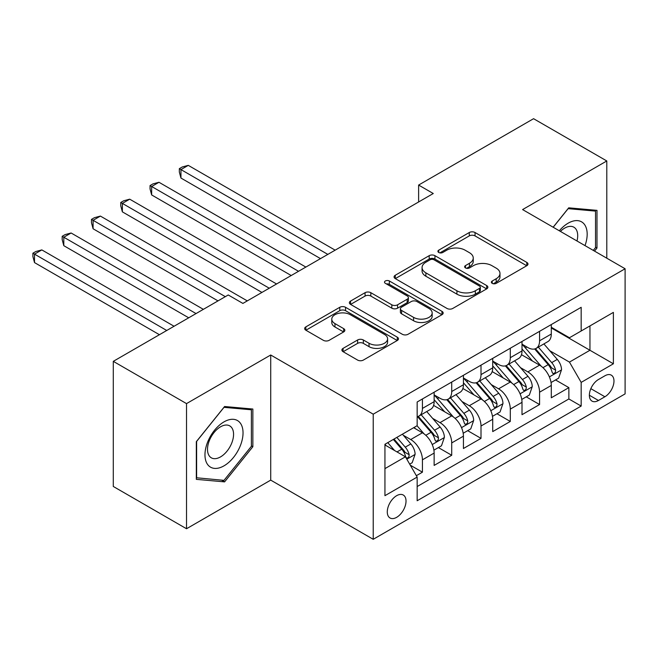 <?xml version="1.0" encoding="UTF-8"?>
<svg xmlns="http://www.w3.org/2000/svg" width="658" height="658" viewBox="0 0 658 658"><rect width="100%" height="100%" fill="white"/><g stroke="black" fill="none" stroke-linecap="round" stroke-linejoin="round"><path stroke-width="0.99" d="M492.217 283.351A2.846 1.645 0 0 0 496.239 283.351L526.787 265.717A4.063 2.344 0 0 0 527.979 264.055A4.063 2.344 0 0 0 526.787 262.394L475.035 232.521A4.063 2.344 0 0 0 469.286 232.521L438.746 250.155A2.846 1.645 0 0 0 437.907 251.315A2.846 1.645 0 0 0 438.746 252.483A2.846 1.645 0 0 0 442.768 252.483L446.724 250.196A13.012 7.509 0 0 1 465.124 250.196L469.434 252.688A13.012 7.509 0 0 1 473.242 258.002A13.012 7.509 0 0 1 469.434 263.307L465.477 265.593A2.846 1.645 0 0 0 464.647 266.753A2.846 1.645 0 0 0 465.477 267.913A2.846 1.645 0 0 0 469.508 267.913L473.456 265.635A13.012 7.509 0 0 1 491.855 265.635L496.165 268.127A13.012 7.509 0 0 1 499.981 273.432A13.012 7.509 0 0 1 496.165 278.745L492.217 281.024A2.846 1.645 0 0 0 491.378 282.192A2.846 1.645 0 0 0 492.217 283.351L492.217 281.024M396.659 517.328A13.25 7.649 120 0 0 405.312 505.648A13.25 7.649 120 0 0 403.28 495.03A13.25 7.649 120 0 0 396.659 495.68A13.25 7.649 120 0 0 387.998 507.359A13.25 7.649 120 0 0 390.029 517.986A13.25 7.649 120 0 0 396.659 517.328M343.089 348.37A4.063 2.344 0 0 0 341.897 350.031A4.063 2.344 0 0 0 343.089 351.693L357.607 360.074A4.063 2.344 0 0 0 363.356 360.074L397.276 340.49A4.063 2.344 0 0 0 398.468 338.829A4.063 2.344 0 0 0 397.276 337.167L345.532 307.294A4.063 2.344 0 0 0 339.783 307.294L305.855 326.878A4.063 2.344 0 0 0 304.662 328.539A4.063 2.344 0 0 0 305.855 330.201L323.391 340.326A4.063 2.344 0 0 0 329.14 340.326L343.657 331.936A4.063 2.344 0 0 0 344.85 330.283A4.063 2.344 0 0 0 343.657 328.622L334.963 323.596A10.873 6.276 0 0 1 331.78 319.163A10.873 6.276 0 0 1 338.492 313.356A10.873 6.276 0 0 1 350.344 314.721L384.412 334.387A10.873 6.276 0 0 1 387.595 338.829A10.873 6.276 0 0 1 380.883 344.627A10.873 6.276 0 0 1 369.031 343.27L363.356 339.989A4.063 2.344 0 0 0 357.607 339.989L343.089 348.37L343.089 351.693M270.718 354.999L186.518 403.609L113.291 361.341L113.291 486.468L186.518 528.744L270.718 480.126L373.226 539.305L373.226 414.178L270.718 354.999L270.718 480.126M606.791 258.191L606.791 160.963L522.592 209.581L625.1 268.76L373.226 414.178M606.791 160.963L533.572 118.695L418.62 185.062L418.62 201.965M113.291 361.341L228.252 294.973L242.892 303.42L433.268 193.518L418.62 185.062M447.012 308.454A4.063 2.344 0 0 0 452.762 308.454L486.681 288.87A4.063 2.344 0 0 0 487.874 287.209A4.063 2.344 0 0 0 486.681 285.547L434.938 255.674A4.063 2.344 0 0 0 429.189 255.674L395.261 275.258A4.063 2.344 0 0 0 394.076 276.919A4.063 2.344 0 0 0 395.261 278.581L447.012 308.454M386.485 283.968A2.846 1.645 0 0 1 389.371 284.371L389.371 280.982L441.979 311.357A4.063 2.344 0 0 1 443.171 313.019A4.063 2.344 0 0 1 441.979 314.68L408.059 334.264A4.063 2.344 0 0 1 402.309 334.264L350.558 304.391L350.558 301.068A4.063 2.344 0 0 0 349.365 302.729A4.063 2.344 0 0 0 350.558 304.391M350.558 301.068L365.075 292.687A4.063 2.344 0 0 1 370.824 292.687L391.814 304.802A4.063 2.344 0 0 0 397.564 304.802L407.195 299.242A4.063 2.344 0 0 0 408.388 297.581A4.063 2.344 0 0 0 407.195 295.927L385.341 283.31A2.846 1.645 0 0 1 384.511 282.15A2.846 1.645 0 0 1 386.271 280.629A2.846 1.645 0 0 1 389.371 280.982M416.349 475.685L422.428 472.181L410.271 465.165M403.362 435.3L410.715 439.544A16.565 9.566 60 0 1 422.428 459.835L434.14 453.074L434.14 465.412L451.717 455.27L438.392 447.58M432.651 418.389L440.005 422.633A16.565 9.566 60 0 1 451.717 442.924L463.429 436.164L463.429 448.509L481.006 438.36L467.682 430.669M461.932 401.479L469.286 405.723A16.565 9.566 60 0 1 481.006 426.014L492.719 419.253L492.719 431.599L510.295 421.449L496.963 413.759M491.222 384.568L498.575 388.82A16.565 9.566 60 0 1 510.295 409.111L522.008 402.342L522.008 414.688L539.576 404.538L539.576 392.201A16.565 9.566 -120 0 0 527.864 371.91L520.511 367.666M526.252 396.848L539.576 404.538M434.14 453.074A16.565 9.566 -120 0 0 422.428 432.783L413.643 427.708M463.429 436.164A16.565 9.566 -120 0 0 451.717 415.872L433.606 405.41M492.719 419.253A16.565 9.566 -120 0 0 481.006 398.962L462.895 388.508M522.008 402.342A16.565 9.566 -120 0 0 510.295 382.051L492.176 371.597M604.891 375.8L598.451 379.518A12.839 7.411 120 0 0 590.062 390.827A12.839 7.411 120 0 0 592.027 401.117A12.839 7.411 120 0 0 598.451 400.483L604.891 396.766A12.839 7.411 120 0 0 613.281 385.448A12.839 7.411 120 0 0 611.315 375.159A12.839 7.411 120 0 0 604.891 375.8M373.226 539.305L625.1 393.887L625.1 268.76M384.938 468.628L405.443 456.792L417.156 477.083L417.156 500.754L581.17 406.068L581.17 382.388L569.45 362.097L549.8 350.755M417.156 477.083L384.938 495.68L384.938 444.282L417.156 425.677L417.156 402.005L581.17 307.311L581.17 330.99L613.388 312.386L613.388 363.792L581.17 382.388M434.14 394.907L440.005 398.287A16.565 9.566 60 0 0 448.287 399.102L460 392.341A16.565 9.566 -120 0 0 463.429 384.757L463.429 375.29M463.429 377.996L469.286 381.377A16.565 9.566 60 0 0 477.576 382.199L489.289 375.43A16.565 9.566 -120 0 0 492.719 367.847L492.719 358.38M492.719 361.086L498.575 364.466A16.565 9.566 60 0 0 506.857 365.289L518.578 358.528A16.565 9.566 -120 0 0 522.008 350.936L522.008 341.469M417.156 486.55L568.866 398.962L568.866 387.636L551.297 397.777L551.297 385.432A16.565 9.566 -120 0 0 539.576 365.141L521.465 354.687M522.008 344.175L527.864 347.556A16.565 9.566 -120 0 0 536.147 348.378A16.565 9.566 -120 0 0 539.576 340.795L539.576 331.328M536.147 348.378L547.867 341.617A16.565 9.566 -120 0 0 551.297 334.034L551.297 324.559M422.428 398.962L422.428 408.429A16.565 9.566 60 0 1 418.998 416.012A16.565 9.566 60 0 1 417.156 416.687M418.998 416.012L430.71 409.251A16.565 9.566 -120 0 0 434.14 401.668L434.14 392.201M451.717 382.051L451.717 391.518A16.565 9.566 60 0 1 448.287 399.102M481.006 365.141L481.006 374.616A16.565 9.566 60 0 1 477.576 382.199M510.295 348.23L510.295 357.705A16.565 9.566 60 0 1 506.857 365.289M510.295 409.111L510.295 421.449M481.006 426.014L481.006 438.36M451.717 442.924L451.717 455.27M422.428 459.835L422.428 472.181M405.443 456.792L384.938 444.956M569.45 362.097L589.955 350.262L589.955 325.916L613.388 312.386M551.297 327.947L613.388 363.792M551.297 327.265L569.45 337.751L581.17 330.99M186.518 403.609L186.518 528.744M555.541 379.937L568.866 387.636M568.866 398.962L581.17 406.068M594.519 251.101L596.987 248.033L596.987 210.354L568.718 207.829L553.139 227.216M196.323 479.353L224.592 481.878L252.853 446.716L252.853 409.037L224.592 406.512L196.323 441.666L196.323 479.353M595.523 247.194L596.987 248.033M251.389 445.869L252.853 446.716M221.606 480.151L224.592 481.878M493.352 283.754L496.165 282.126A13.012 7.509 0 0 0 499.981 276.812L499.981 273.432M473.242 258.002L473.242 261.382A13.012 7.509 0 0 1 469.434 266.696L466.621 268.316M526.729 265.75L475.035 235.901A4.063 2.344 0 0 0 469.286 235.901L439.881 252.878M486.624 288.903L434.938 259.055A4.063 2.344 0 0 0 429.189 259.055L395.318 278.614M479.493 288.369A2.846 1.645 0 0 0 480.332 287.209A2.846 1.645 0 0 0 479.493 286.049L434.074 259.828A2.846 1.645 0 0 0 430.044 259.828L425.882 262.229A13.012 7.509 0 0 0 422.066 267.543A13.012 7.509 0 0 0 425.882 272.856L456.923 290.778A13.012 7.509 0 0 0 475.323 290.778L479.493 288.369L479.493 291.757A2.846 1.645 0 0 0 480.332 290.589L480.332 287.209M422.066 267.543L422.066 270.923A13.012 7.509 0 0 0 425.882 276.237L425.882 272.856M479.493 291.757L475.323 294.159A13.012 7.509 0 0 1 456.923 294.159L425.882 276.237M350.615 304.424L365.075 296.067L365.075 292.687M408.388 297.581L408.388 300.969A4.063 2.344 0 0 1 407.195 302.622L397.564 308.183A4.063 2.344 0 0 1 391.814 308.183L370.824 296.067A4.063 2.344 0 0 0 365.075 296.067M389.371 284.371L441.921 314.713M413.586 317.378A10.873 6.276 0 0 0 425.438 318.735A10.873 6.276 0 0 0 432.158 312.937A10.873 6.276 0 0 0 428.967 308.495L416.966 301.57A4.063 2.344 0 0 0 411.217 301.57L401.586 307.13A4.063 2.344 0 0 0 400.393 308.783A4.063 2.344 0 0 0 401.586 310.444L413.586 317.378L413.586 320.759A10.873 6.276 0 0 0 425.438 322.116A10.873 6.276 0 0 0 432.158 316.317L432.158 312.937M400.393 308.783L400.393 312.172A4.063 2.344 0 0 0 401.586 313.825L401.586 310.444M413.586 320.759L401.586 313.825M387.595 338.829L387.595 342.209A10.873 6.276 0 0 1 380.883 348.008A10.873 6.276 0 0 1 369.031 346.651L363.356 343.369A4.063 2.344 0 0 0 357.607 343.369L343.139 351.726M331.78 319.163L331.78 322.543A10.873 6.276 0 0 0 334.963 326.985L334.963 323.596M343.608 331.969L334.963 326.985M397.218 340.523L345.532 310.675A4.063 2.344 0 0 0 339.783 310.675L305.912 330.226M551.05 382.537L558.617 378.161L561.545 369.706A10.972 6.333 -120 0 0 557.268 359.4L543.886 343.912M541.205 366.218L525.339 347.843A31.683 18.292 -120 0 0 522.008 344.356M532.503 361.061L523.628 350.78A26.304 15.183 -120 0 0 522.008 349.011M335.152 250.163L188.27 165.364L180.95 169.591L180.95 178.047L320.504 258.619M534.658 348.97L548.188 364.647A10.972 6.333 60 0 1 552.103 372.206L552.901 373.505L554.381 373.3L555.377 372.091L555.615 370.174A10.972 6.333 -120 0 0 551.708 362.616L538.326 347.12M535.456 348.715L549.998 365.56A5.593 3.232 60 0 1 551.404 367.74L555.615 370.174M180.95 178.047L179.338 172.042L179.338 168.662L327.824 254.391M179.338 168.662L182.266 166.968L188.27 165.364M585.011 245.615A26.92 15.545 120 0 0 568.134 223.194A26.92 15.545 120 0 0 559.316 230.785M576.984 240.984A18.432 10.643 120 0 0 573.883 227.207A18.432 10.643 120 0 0 564.671 228.12A18.432 10.643 120 0 0 560.41 231.41M553.197 227.249L568.134 208.66L595.523 211.103L595.523 247.622L593.286 250.394M593.705 210.058L595.523 211.103M240.491 445.326A26.92 15.545 120 0 0 233.524 419.327A26.92 15.545 120 0 0 207.517 442.382A26.92 15.545 120 0 0 214.483 468.389A26.92 15.545 120 0 0 240.491 445.326M231.822 442.859A18.432 10.643 120 0 0 229.749 425.89A18.432 10.643 120 0 0 209.252 440.844A18.432 10.643 120 0 0 211.325 457.82A18.432 10.643 120 0 0 231.822 442.859M196.619 477.922L196.619 441.411L224 407.343L251.389 409.786L251.389 446.305L224 480.365L196.323 477.749M249.571 408.741L251.389 409.786M521.761 399.439L529.328 395.071L532.256 386.616A10.972 6.333 -120 0 0 527.979 376.31L514.597 360.823M511.916 383.12L496.05 364.746A31.683 18.292 -120 0 0 492.719 361.267M503.214 377.972L494.339 367.69A26.304 15.183 -120 0 0 492.719 365.922M305.863 267.074L158.981 182.274L151.661 186.502L151.661 194.949L291.214 275.521M505.369 365.881L518.899 381.55A10.972 6.333 60 0 1 522.814 389.117L523.612 390.416L525.1 390.21L526.087 389.001L526.334 387.085A10.972 6.333 -120 0 0 522.419 379.526L509.037 364.03M506.166 365.626L520.708 382.462A5.593 3.232 60 0 1 522.115 384.65L526.334 387.085M151.661 194.949L150.049 188.953L150.049 185.572L298.543 271.293M150.049 185.572L152.977 183.878L158.981 182.274M492.472 416.349L500.039 411.982L502.967 403.527A10.972 6.333 -120 0 0 498.698 393.221L485.316 377.725M482.635 400.031L466.761 381.656A31.683 18.292 -120 0 0 463.429 378.177M473.925 394.874L465.05 384.601A26.304 15.183 -120 0 0 463.429 382.833M276.574 283.976L129.7 199.177L122.372 203.404L122.372 211.86L261.933 292.432M476.079 382.791L489.618 398.46A10.972 6.333 60 0 1 493.525 406.027L494.331 407.327L495.811 407.113L496.806 405.912L497.045 403.996A10.972 6.333 -120 0 0 493.13 396.437L479.748 380.941M476.877 382.537L491.419 399.373A5.593 3.232 60 0 1 492.826 401.561L497.045 403.996M122.372 211.86L120.759 205.864L120.759 202.475L269.254 288.204M120.759 202.475L123.696 200.789L129.7 199.177M463.183 433.26L470.75 428.893L473.678 420.437A10.972 6.333 -120 0 0 469.409 410.131L456.027 394.636M453.346 416.942L437.471 398.567A31.683 18.292 -120 0 0 434.14 395.088M444.644 411.785L435.76 401.512A26.304 15.183 -120 0 0 434.14 399.743M247.285 300.887L100.411 216.087L93.091 220.315L93.091 228.77L217.995 300.887M446.79 399.702L460.329 415.371A10.972 6.333 60 0 1 464.244 422.93L465.041 424.237L466.522 424.023L467.517 422.823L467.756 420.906A10.972 6.333 -120 0 0 463.841 413.339L450.459 397.851M447.588 399.447L462.13 416.284A5.593 3.232 60 0 1 463.545 418.472L467.756 420.906M93.091 228.77L91.478 222.766L91.478 219.385L225.324 296.659M91.478 219.385L94.407 217.699L100.411 216.087M433.893 450.171L441.469 445.803L444.397 437.348A10.972 6.333 -120 0 0 440.12 427.042L426.738 411.546M424.056 433.852L417.049 425.742M415.354 428.695L414.211 427.379M203.355 309.342L71.122 232.998L63.801 237.225L63.801 245.681L188.706 317.798M417.501 416.613L431.039 432.281A10.972 6.333 60 0 1 434.954 439.84L435.752 441.14L437.233 440.934L438.228 439.725L438.467 437.817A10.972 6.333 -120 0 0 434.551 430.25L421.169 414.762M418.299 416.358L432.841 433.194A5.593 3.232 60 0 1 434.255 435.382L438.467 437.817M63.801 245.681L62.189 239.676L62.189 236.296L196.035 313.57M62.189 236.296L65.117 234.602L71.122 232.998M409.687 464.145L412.179 462.714L415.108 454.25A10.972 6.333 -120 0 0 410.831 443.944L402.408 434.198M394.545 450.5L387.759 442.645M386.065 445.606L384.938 444.298M174.066 326.253L41.832 249.908L34.512 254.136L34.512 262.591L159.425 334.708M393.328 439.437L401.75 449.192A10.972 6.333 60 0 1 405.665 456.751L406.463 458.05L407.944 457.845L408.939 456.636L409.177 454.719A10.972 6.333 -120 0 0 405.262 447.16L396.84 437.405M394.002 439.042L403.56 450.105A5.593 3.232 60 0 1 404.966 452.293L409.177 454.719M34.512 262.591L32.9 256.587L32.9 253.207L166.745 330.481M32.9 253.207L35.828 251.512L41.832 249.908M410.715 439.544L422.428 432.783M440.005 422.633L451.717 415.872M469.286 405.723L481.006 398.962M498.575 388.82L510.295 382.051M527.864 371.91L539.576 365.141M539.576 340.795L551.297 334.034M422.428 408.429L434.14 401.668M451.717 391.518L463.429 384.757M481.006 374.616L492.719 367.847M510.295 357.705L522.008 350.936M539.576 392.201L551.297 385.432M590.843 388.656L604.891 396.766M589.371 395.244L598.451 400.483M496.165 282.126L496.165 278.745M465.477 267.913L465.477 265.593M469.434 266.696L469.434 263.307M438.746 252.483L438.746 250.155M469.286 235.901L469.286 232.521M475.035 235.901L475.035 232.521M526.787 265.717L526.787 262.394M395.261 278.581L395.261 275.258M429.189 259.055L429.189 255.674M434.938 259.055L434.938 255.674M486.681 288.87L486.681 285.547M456.923 294.159L456.923 290.778M475.323 294.159L475.323 290.778M370.824 296.067L370.824 292.687M391.814 308.183L391.814 304.802M397.564 308.183L397.564 304.802M407.195 302.622L407.195 299.242M441.979 314.68L441.979 311.357M357.607 343.369L357.607 339.989M363.356 343.369L363.356 339.989M369.031 346.651L369.031 343.27M343.657 331.936L343.657 328.622M305.855 330.201L305.855 326.878M339.783 310.675L339.783 307.294M345.532 310.675L345.532 307.294M397.276 340.49L397.276 337.167M549.372 376.902L561.471 369.919M525.339 347.843L526.844 346.972M551.708 362.616L557.268 359.4M542.957 367.666L548.188 364.647M520.083 393.813L532.182 386.83M496.05 364.746L497.555 363.882M522.419 379.526L527.979 376.31M513.668 384.576L518.899 381.55M490.802 410.724L502.893 403.741M466.761 381.656L468.274 380.785M493.13 396.437L498.698 393.221M484.378 401.487L489.618 398.46M461.513 427.634L473.612 420.651M437.471 398.567L438.985 397.695M463.841 413.339L469.409 410.131M455.089 418.398L460.329 415.371M432.224 444.545L444.323 437.554M434.551 430.25L440.12 427.042M425.808 435.3L431.039 432.281M406.833 459.202L415.034 454.464M405.262 447.16L410.831 443.944M397.013 451.923L401.75 449.192"/></g></svg>
